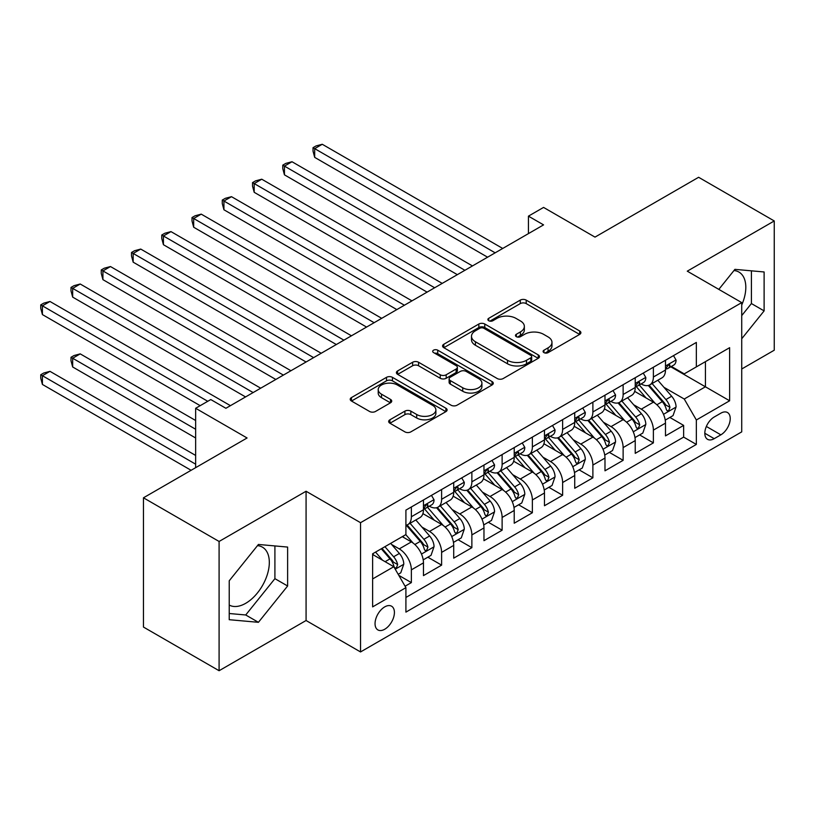 <?xml version="1.0" encoding="UTF-8"?>
<svg xmlns="http://www.w3.org/2000/svg" width="815" height="815" viewBox="0 0 815 815"><rect width="100%" height="100%" fill="white"/><g stroke="black" fill="none" stroke-linecap="round" stroke-linejoin="round"><path stroke-width="1.22" d="M543.951 352.62A2.944 1.701 0 0 0 548.108 352.62L579.659 334.405A4.197 2.425 0 0 0 580.891 332.683A4.197 2.425 0 0 0 579.659 330.971L526.215 300.114A4.197 2.425 0 0 0 520.276 300.114L488.715 318.329A2.944 1.701 0 0 0 487.859 319.531A2.944 1.701 0 0 0 488.715 320.723A2.944 1.701 0 0 0 492.871 320.723L496.956 318.37A13.437 7.763 0 0 1 515.966 318.37L520.418 320.937A13.437 7.763 0 0 1 524.351 326.428A13.437 7.763 0 0 1 520.418 331.919L516.333 334.272A2.944 1.701 0 0 0 515.477 335.474A2.944 1.701 0 0 0 516.333 336.677A2.944 1.701 0 0 0 520.49 336.677L524.575 334.313A13.437 7.763 0 0 1 543.585 334.313L548.037 336.89A13.437 7.763 0 0 1 551.969 342.371A13.437 7.763 0 0 1 548.037 347.862L543.951 350.216A2.944 1.701 0 0 0 543.096 351.418A2.944 1.701 0 0 0 543.951 352.62L543.951 350.216M229.229 605.066A33.374 19.265 120 0 0 245.722 603.304A33.374 19.265 120 0 0 267.524 573.892A33.374 19.265 120 0 0 262.41 547.15A33.374 19.265 120 0 0 257.479 545.643M384.731 629.241A13.692 7.905 120 0 0 393.676 617.179A13.692 7.905 120 0 0 391.577 606.207A13.692 7.905 120 0 0 384.731 606.88A13.692 7.905 120 0 0 375.786 618.952A13.692 7.905 120 0 0 377.885 629.924A13.692 7.905 120 0 0 384.731 629.241M733.979 270.539A33.374 19.265 -60 0 1 738.899 272.047A33.374 19.265 -60 0 1 741.732 305.004M389.906 419.786A4.197 2.425 0 0 0 388.673 421.498A4.197 2.425 0 0 0 389.906 423.209L404.902 431.869A4.197 2.425 0 0 0 410.841 431.869L445.887 411.636A4.197 2.425 0 0 0 447.109 409.925A4.197 2.425 0 0 0 445.887 408.213L392.433 377.345A4.197 2.425 0 0 0 386.493 377.345L351.448 397.577A4.197 2.425 0 0 0 350.216 399.289A4.197 2.425 0 0 0 351.448 401.011L369.562 411.463A4.197 2.425 0 0 0 375.501 411.463L390.497 402.804A4.197 2.425 0 0 0 391.73 401.092A4.197 2.425 0 0 0 390.497 399.381L381.512 394.195A11.237 6.489 0 0 1 378.221 389.611A11.237 6.489 0 0 1 385.159 383.61A11.237 6.489 0 0 1 397.404 385.016L432.592 405.34A11.237 6.489 0 0 1 435.882 409.925A11.237 6.489 0 0 1 428.945 415.915A11.237 6.489 0 0 1 416.71 414.509L410.841 411.127A4.197 2.425 0 0 0 404.902 411.127L389.906 419.786L389.906 423.209M741.732 368.991L774.25 350.206L774.25 220.957L698.618 177.283L595.001 237.114L543.564 207.417L528.436 216.148L543.564 224.879L225.898 408.284L210.779 399.554L195.651 408.284L195.651 467.667M219.092 541.466L219.092 670.725L306.073 620.51L306.073 491.251L219.092 541.466L143.46 497.802L247.077 437.981L195.651 408.284M306.073 491.251L360.536 522.69L741.732 302.61L741.732 431.869L360.536 651.949L360.536 522.69M774.25 220.957L687.269 271.171L741.732 302.61M497.252 378.547A4.197 2.425 0 0 0 503.191 378.547L538.236 358.315A4.197 2.425 0 0 0 539.469 356.603A4.197 2.425 0 0 0 538.236 354.892L484.782 324.024A4.197 2.425 0 0 0 478.843 324.024L443.808 344.256A4.197 2.425 0 0 0 442.576 345.978A4.197 2.425 0 0 0 443.808 347.689L497.252 378.547M434.731 353.252A2.944 1.701 0 0 1 437.716 353.669L437.716 350.175L492.056 381.552A4.197 2.425 0 0 1 493.289 383.264A4.197 2.425 0 0 1 492.056 384.975L457.021 405.208A4.197 2.425 0 0 1 451.082 405.208L397.628 374.35L397.628 370.917A4.197 2.425 0 0 0 396.396 372.628A4.197 2.425 0 0 0 397.628 374.35M397.628 370.917L412.624 362.257A4.197 2.425 0 0 1 418.564 362.257L440.243 374.778A4.197 2.425 0 0 0 446.182 374.778L456.125 369.032A4.197 2.425 0 0 0 457.358 367.321A4.197 2.425 0 0 0 456.125 365.599L433.56 352.569A2.944 1.701 0 0 1 432.694 351.377A2.944 1.701 0 0 1 434.517 349.808A2.944 1.701 0 0 1 437.716 350.175M219.092 670.725L143.46 627.061L143.46 497.802M405.075 586.23L411.361 582.603L398.8 575.359M391.658 544.512L399.258 548.892A17.115 9.882 60 0 1 411.361 569.858L423.464 562.87L423.464 575.614L441.608 565.141L427.844 557.195M421.915 527.04L429.505 531.431A17.115 9.882 60 0 1 441.608 552.387L453.711 545.398L453.711 558.153L471.865 547.67L458.101 539.724M452.172 509.579L459.762 513.959A17.115 9.882 60 0 1 471.865 534.925L483.967 527.937L483.967 540.681L502.122 530.208L488.348 522.262M482.419 492.107L490.019 496.498A17.115 9.882 60 0 1 502.122 517.454L514.224 510.465L514.224 523.22L532.368 512.737L518.605 504.791M512.676 474.646L520.265 479.026A17.115 9.882 60 0 1 532.368 499.982L544.471 493.004L544.471 505.748L562.625 495.276L548.862 487.319M542.933 457.174L550.522 461.555A17.115 9.882 60 0 1 562.625 482.521L574.728 475.532L574.728 488.287L592.882 477.804L579.119 469.858M573.179 439.703L580.779 444.094A17.115 9.882 60 0 1 592.882 465.049L604.985 458.071L604.985 470.815L623.129 460.332L609.365 452.386M603.436 422.241L611.036 426.622A17.115 9.882 60 0 1 623.129 447.588L635.231 440.599L635.231 453.354L653.386 442.871L653.386 430.116A17.115 9.882 -120 0 0 641.283 409.161L633.693 404.77M639.622 434.925L653.386 442.871M423.464 562.87A17.115 9.882 -120 0 0 411.361 541.904L402.284 536.667M453.711 545.398A17.115 9.882 -120 0 0 441.608 524.442L422.904 513.633M483.967 527.937A17.115 9.882 -120 0 0 471.865 506.971L453.15 496.172M514.224 510.465A17.115 9.882 -120 0 0 502.122 489.509L483.407 478.7M544.471 493.004A17.115 9.882 -120 0 0 532.368 472.038L513.664 461.239M574.728 475.532A17.115 9.882 -120 0 0 562.625 454.576L543.921 443.768M604.985 458.071A17.115 9.882 -120 0 0 592.882 437.105L574.168 426.306M635.231 440.599A17.115 9.882 -120 0 0 623.129 419.644L604.424 408.835M720.857 413.174L714.195 417.015A13.264 7.661 120 0 0 705.535 428.71A13.264 7.661 120 0 0 707.563 439.336A13.264 7.661 120 0 0 714.195 438.674L720.857 434.833A13.264 7.661 120 0 0 729.517 423.148A13.264 7.661 120 0 0 727.479 412.522A13.264 7.661 120 0 0 720.857 413.174M372.628 578.935L393.808 566.71L405.911 587.666L405.911 612.126L696.346 444.44L696.346 419.99L684.243 399.024L663.94 387.308M405.911 587.666L372.628 606.88L372.628 553.782L405.911 534.569L405.911 510.119L696.346 342.432L696.346 366.893L729.629 347.679L729.629 400.776L696.346 419.99M429.352 506.186L429.505 506.278A17.115 9.882 60 0 0 438.062 507.124L450.165 500.135A17.115 9.882 -120 0 0 453.711 492.301L453.711 482.521M459.609 488.715L459.762 488.806A17.115 9.882 60 0 0 468.319 489.652L480.422 482.663A17.115 9.882 -120 0 0 483.967 474.829L483.967 465.049M489.856 471.253L490.019 471.345A17.115 9.882 60 0 0 498.576 472.191L510.679 465.202A17.115 9.882 -120 0 0 514.224 457.368L514.224 447.588M520.113 453.782L520.265 453.873A17.115 9.882 60 0 0 528.823 454.719L540.926 447.73A17.115 9.882 -120 0 0 544.471 439.896L544.471 430.116M550.37 436.32L550.522 436.412A17.115 9.882 60 0 0 559.08 437.258L571.183 430.269A17.115 9.882 -120 0 0 574.728 422.435L574.728 412.655M580.616 418.849L580.779 418.941A17.115 9.882 60 0 0 589.337 419.786L601.439 412.798A17.115 9.882 -120 0 0 604.985 404.963L604.985 395.183M610.873 401.377L611.036 401.469A17.115 9.882 60 0 0 619.583 402.325L631.686 395.336A17.115 9.882 -120 0 0 635.231 387.502L635.231 377.722M405.911 597.456L683.642 437.105L683.642 425.399L665.488 435.882L665.488 423.138A17.115 9.882 -120 0 0 653.386 402.172L634.681 391.373M641.13 383.916L641.283 384.008A17.115 9.882 -120 0 0 649.84 384.853A17.115 9.882 -120 0 0 653.386 377.019L653.386 367.239M649.84 384.853L661.943 377.865A17.115 9.882 -120 0 0 665.488 370.03L665.488 360.25M411.361 506.971L411.361 516.751A17.115 9.882 60 0 1 407.816 524.585A17.115 9.882 60 0 1 405.911 525.278M407.816 524.585L419.919 517.606A17.115 9.882 -120 0 0 423.464 509.772L423.464 499.982M441.608 489.509L441.608 499.289A17.115 9.882 60 0 1 438.062 507.124M471.865 472.038L471.865 481.818A17.115 9.882 60 0 1 468.319 489.652M502.122 454.576L502.122 464.356A17.115 9.882 60 0 1 498.576 472.191M532.368 437.105L532.368 446.885A17.115 9.882 60 0 1 528.823 454.719M562.625 419.644L562.625 429.423A17.115 9.882 60 0 1 559.08 437.258M592.882 402.172L592.882 411.952A17.115 9.882 60 0 1 589.337 419.786M623.129 384.7L623.129 394.491A17.115 9.882 60 0 1 619.583 402.325M623.129 447.588L623.129 460.332M592.882 465.049L592.882 477.804M562.625 482.521L562.625 495.276M532.368 499.982L532.368 512.737M502.122 517.454L502.122 530.208M471.865 534.925L471.865 547.67M441.608 552.387L441.608 565.141M411.361 569.858L411.361 582.603M393.808 566.71L372.628 554.485M684.243 399.024L705.423 386.799L705.423 361.646L729.629 347.679M670.776 366.801L729.629 400.776M671.377 366.444L684.243 373.871L696.346 366.893M306.073 620.51L360.536 651.949M528.436 216.148L528.436 233.62M669.879 417.453L683.642 425.399M683.642 437.105L696.346 444.44M741.732 338.745L764.113 310.892L764.113 271.965L734.916 269.358L718.82 289.386M229.229 619.706L258.426 622.314L287.624 585.995L287.624 547.069L258.426 544.461L229.229 580.779L229.229 619.706M741.732 315.609L751.41 303.557L751.41 270.835M751.41 303.557L764.113 310.892M229.229 613.512L245.722 614.979L274.91 578.66L274.91 545.938M274.91 578.66L287.624 585.995M245.722 614.979L258.426 622.314M545.133 353.027L548.037 351.357A13.437 7.763 0 0 0 551.969 345.866L551.969 342.371M524.351 326.428L524.351 329.922A13.437 7.763 0 0 1 520.418 335.403L517.515 337.084M579.608 334.435L526.215 303.608A4.197 2.425 0 0 0 520.276 303.608L489.897 321.141M538.185 358.345L484.782 327.518A4.197 2.425 0 0 0 478.843 327.518L443.859 347.72M530.809 357.805A2.944 1.701 0 0 0 531.675 356.603A2.944 1.701 0 0 0 530.809 355.401L483.896 328.313A2.944 1.701 0 0 0 479.74 328.313L475.43 330.798A13.437 7.763 0 0 0 471.498 336.289A13.437 7.763 0 0 0 475.43 341.77L507.501 360.291A13.437 7.763 0 0 0 526.51 360.291L530.809 357.805L530.809 361.3A2.944 1.701 0 0 0 531.675 360.098L531.675 356.603M471.498 336.289L471.498 339.784A13.437 7.763 0 0 0 475.43 345.265L475.43 341.77M530.809 361.3L526.51 363.785A13.437 7.763 0 0 1 507.501 363.785L475.43 345.265M397.679 374.38L412.624 365.752L412.624 362.257M457.358 367.321L457.358 370.815A4.197 2.425 0 0 1 456.125 372.526L446.182 378.272A4.197 2.425 0 0 1 440.243 378.272L418.564 365.752A4.197 2.425 0 0 0 412.624 365.752M437.716 353.669L492.005 385.006M462.737 387.767A11.237 6.489 0 0 0 474.982 389.173A11.237 6.489 0 0 0 481.91 383.172A11.237 6.489 0 0 0 478.619 378.588L466.221 371.436A4.197 2.425 0 0 0 460.281 371.436L450.338 377.172A4.197 2.425 0 0 0 449.106 378.894A4.197 2.425 0 0 0 450.338 380.605L462.737 387.767L462.737 391.261A11.237 6.489 0 0 0 474.982 392.667A11.237 6.489 0 0 0 481.91 386.667L481.91 383.172M449.106 378.894L449.106 382.388A4.197 2.425 0 0 0 450.338 384.099L450.338 380.605M462.737 391.261L450.338 384.099M435.882 409.925L435.882 413.419A11.237 6.489 0 0 1 428.945 419.409A11.237 6.489 0 0 1 416.71 418.003L410.841 414.621A4.197 2.425 0 0 0 404.902 414.621L389.957 423.24M378.221 389.611L378.221 393.095A11.237 6.489 0 0 0 381.512 397.689L381.512 394.195M390.446 402.844L381.512 397.689M445.825 411.667L392.433 380.839A4.197 2.425 0 0 0 386.493 380.839L351.51 401.041M665.234 420.132L673.047 415.619L676.073 406.889A11.339 6.551 -120 0 0 671.662 396.243L657.837 380.238M655.066 403.282L639.266 384.986M646.081 397.954L636.912 387.339A27.17 15.689 -120 0 0 636.067 386.392M314.692 227.242L427.091 292.127L254.188 192.309L254.188 183.579L261.758 179.208L442.219 283.396M648.302 385.464L662.279 401.652A11.339 6.551 60 0 1 666.324 409.466L667.149 410.811L668.677 410.597L669.95 407.368A11.339 6.551 -120 0 0 665.916 399.564L652.092 383.559M649.127 385.21L664.144 402.6A5.776 3.331 60 0 1 665.6 404.861L669.95 407.368M673.506 355.625L676.073 360.077A11.339 6.551 60 0 1 673.73 365.089L667.984 368.411A11.339 6.551 -120 0 0 669.95 365.803L669.716 364.794L668.3 365.079L666.324 367.891A11.339 6.551 60 0 1 665.488 369.511M495.163 252.833L314.692 148.646L322.261 144.275L502.723 248.463M665.865 368.94L665.916 368.94A11.339 6.551 -120 0 0 667.984 368.411M487.594 257.194L314.692 157.376L314.692 148.646L313.031 147.678L316.057 145.936L322.261 144.275M314.692 157.376L313.031 151.172L313.031 147.678M634.977 437.604L642.801 433.091L645.826 424.35A11.339 6.551 -120 0 0 641.405 413.704L627.581 397.71M624.81 420.744L609.019 402.457M615.824 415.416L606.655 404.8A27.17 15.689 -120 0 0 605.81 403.853M284.445 244.714L396.834 309.598L223.931 209.771L223.931 201.04L231.501 196.68L411.962 300.867M618.045 402.936L632.033 419.124A11.339 6.551 60 0 1 636.067 426.938L636.892 428.282L638.43 428.058L639.704 424.839A11.339 6.551 -120 0 0 635.659 417.025L621.835 401.021M618.87 402.671L633.897 420.061A5.776 3.331 60 0 1 635.343 422.323L639.704 424.839M604.73 455.065L612.544 450.552L615.57 441.822A11.339 6.551 -120 0 0 611.148 431.176L597.334 415.171M594.563 438.215L578.762 419.919M585.567 432.887L576.399 422.272A27.17 15.689 -120 0 0 575.563 421.324M254.188 262.175L366.577 327.07L193.685 227.242L193.685 218.512L201.244 214.141L381.705 318.329M587.788 420.408L601.776 436.596A11.339 6.551 60 0 1 605.82 444.399L606.645 445.744L608.173 445.53L609.447 442.301A11.339 6.551 -120 0 0 605.402 434.497L591.578 418.492M588.613 420.143L603.64 437.533A5.776 3.331 60 0 1 605.097 439.794L609.447 442.301M574.473 472.537L582.287 468.024L585.313 459.293A11.339 6.551 -120 0 0 580.901 448.647L567.077 432.643M564.306 455.677L548.505 437.39M555.321 450.349L546.152 439.733A27.17 15.689 -120 0 0 545.306 438.796M223.931 279.647L336.33 344.531L163.428 244.714L163.428 235.973L170.987 231.613L351.459 335.8M557.542 437.869L571.519 454.057A11.339 6.551 60 0 1 575.563 461.871L576.388 463.215L577.917 462.991L579.19 459.772A11.339 6.551 -120 0 0 575.156 451.958L561.331 435.954M558.367 437.604L573.383 455.004A5.776 3.331 60 0 1 574.84 457.256L579.19 459.772M544.216 489.998L552.04 485.485L555.056 476.755A11.339 6.551 -120 0 0 550.645 466.109L536.82 450.104M534.049 473.148L518.259 454.852M525.064 467.82L515.895 457.205A27.17 15.689 -120 0 0 515.049 456.257M193.685 297.108L306.073 362.003L133.171 262.175L133.171 253.445L140.74 249.074L321.202 353.262M527.285 455.341L541.272 471.528A11.339 6.551 60 0 1 545.306 479.332L546.132 480.677L547.67 480.463L548.943 477.244A11.339 6.551 -120 0 0 544.899 469.43L531.074 453.425M528.11 455.076L543.126 472.466A5.776 3.331 60 0 1 544.583 474.727L548.943 477.244M643.249 373.087L645.826 377.539A11.339 6.551 60 0 1 643.473 382.561L637.727 385.882A11.339 6.551 -120 0 0 639.704 383.264L639.459 382.266L638.043 382.541L636.067 385.363A11.339 6.551 60 0 1 635.231 386.972M464.907 270.295L284.445 166.107L292.004 161.737L472.466 265.935M635.608 386.412L635.659 386.412A11.339 6.551 -120 0 0 637.727 385.882M457.347 274.665L284.445 174.838L284.445 166.107L282.774 165.15L285.8 163.397L292.004 161.737M284.445 174.838L282.774 168.644L282.774 165.15M613.002 390.558L615.57 395.01A11.339 6.551 60 0 1 613.226 400.022L607.47 403.344A11.339 6.551 -120 0 0 609.447 400.736L609.212 399.727L607.796 400.012L605.82 402.834A11.339 6.551 60 0 1 604.985 404.444M434.65 287.766L252.528 182.611L255.553 180.869L261.758 179.208M605.362 403.873L605.402 403.873A11.339 6.551 -120 0 0 607.47 403.344M254.188 192.309L252.528 186.105L252.528 182.611M582.745 408.02L585.313 412.482A11.339 6.551 60 0 1 582.97 417.494L577.224 420.815A11.339 6.551 -120 0 0 579.19 418.197L578.956 417.199L577.54 417.474L575.563 420.296A11.339 6.551 60 0 1 574.728 421.905M404.403 305.228L222.271 200.083L225.297 198.33L231.501 196.68M575.105 421.345L575.156 421.345A11.339 6.551 -120 0 0 577.224 420.815M223.931 209.771L222.271 203.577L222.271 200.083M552.489 425.491L555.056 429.943A11.339 6.551 60 0 1 552.713 434.955L546.967 438.276A11.339 6.551 -120 0 0 548.943 435.668L548.699 434.66L547.283 434.945L545.306 437.767A11.339 6.551 60 0 1 544.471 439.377M374.146 322.699L192.014 217.544L195.04 215.802L201.244 214.141M544.848 438.806L544.899 438.806A11.339 6.551 -120 0 0 546.967 438.276M193.685 227.242L192.014 221.038L192.014 217.544M513.97 507.47L521.783 502.957L524.809 494.226A11.339 6.551 -120 0 0 520.388 483.58L506.573 467.576M503.802 490.61L488.002 472.323M494.807 485.292L485.638 474.666A27.17 15.689 -120 0 0 484.803 473.729M163.428 314.58L275.816 379.464L102.924 279.647L102.924 270.906L110.483 266.546L290.945 370.733M497.028 472.802L511.015 488.99A11.339 6.551 60 0 1 515.06 496.804L515.885 498.148L517.413 497.934L518.686 494.705A11.339 6.551 -120 0 0 514.642 486.891L500.818 470.887M497.853 472.537L512.88 489.937A5.776 3.331 60 0 1 514.336 492.189L518.686 494.705M522.242 442.953L524.809 447.415A11.339 6.551 60 0 1 522.456 452.427L516.71 455.748A11.339 6.551 -120 0 0 518.686 453.13L518.452 452.131L517.026 452.406L515.06 455.228A11.339 6.551 60 0 1 514.224 456.848M343.889 340.161L161.767 235.015L164.793 233.263L170.987 231.613M514.601 456.278L514.642 456.278A11.339 6.551 -120 0 0 516.71 455.748M163.428 244.714L161.767 238.51L161.767 235.015M483.713 524.942L491.527 520.418L494.552 511.688A11.339 6.551 -120 0 0 490.141 501.042L476.317 485.037M473.546 508.081L457.745 489.784M464.56 502.753L455.391 492.138A27.17 15.689 -120 0 0 454.546 491.19M133.171 332.041L245.57 396.936L72.667 297.108L72.667 288.378L80.227 284.007L260.698 388.195M466.781 490.273L480.758 506.461A11.339 6.551 60 0 1 484.803 514.265L485.628 515.61L487.156 515.396L488.43 512.177A11.339 6.551 -120 0 0 484.395 504.363L470.571 488.358M467.596 490.009L482.623 507.399A5.776 3.331 60 0 1 484.079 509.66L488.43 512.177M491.985 460.424L494.552 464.876A11.339 6.551 60 0 1 492.209 469.898L486.463 473.209A11.339 6.551 -120 0 0 488.43 470.601L488.195 469.593L486.779 469.878L484.803 472.7A11.339 6.551 60 0 1 483.967 474.31M313.643 357.632L131.51 252.477L134.536 250.735L140.74 249.074M484.344 473.739L484.395 473.739A11.339 6.551 -120 0 0 486.463 473.209M133.171 262.175L131.51 255.971L131.51 252.477M453.456 542.403L461.28 537.89L464.295 529.159A11.339 6.551 -120 0 0 459.884 518.513L446.06 502.509M443.289 525.543L427.498 507.256M434.303 520.225L425.135 509.609A27.17 15.689 -120 0 0 424.289 508.662M102.924 349.513L200.184 405.666L42.411 314.58L42.411 305.839L49.98 301.479L230.441 405.666M436.524 507.735L450.501 523.923A11.339 6.551 60 0 1 454.546 531.737L455.371 533.081L456.909 532.867L458.183 529.638A11.339 6.551 -120 0 0 454.138 521.824L440.314 505.82M437.349 507.47L452.366 524.87A5.776 3.331 60 0 1 453.823 527.122L458.183 529.638M461.728 477.885L464.295 482.348A11.339 6.551 60 0 1 461.952 487.36L456.206 490.681A11.339 6.551 -120 0 0 458.183 488.063L457.938 487.064L456.522 487.339L454.546 490.161A11.339 6.551 60 0 1 453.711 491.781M283.386 375.094L101.254 269.948L104.279 268.206L110.483 266.546M454.087 491.211L454.138 491.211A11.339 6.551 -120 0 0 456.206 490.681M102.924 279.647L101.254 273.443L101.254 269.948M423.209 559.874L431.023 555.361L434.049 546.62A11.339 6.551 -120 0 0 429.627 535.975L415.813 519.97M413.042 543.014L405.799 534.63M404.046 537.686L402.875 536.321M195.651 420.509L80.227 353.873L72.667 358.243L72.667 366.974L195.651 437.981M406.267 525.206L420.255 541.394A11.339 6.551 60 0 1 424.299 549.198L425.124 550.543L426.653 550.329L427.926 547.11A11.339 6.551 -120 0 0 423.882 539.296L410.057 523.291M407.093 524.942L422.119 542.332A5.776 3.331 60 0 1 423.576 544.593L427.926 547.11M72.667 366.974L71.007 360.78L71.007 357.286L195.651 429.25M71.007 357.286L74.033 355.534L80.227 353.873M431.471 495.357L434.049 499.809A11.339 6.551 60 0 1 431.695 504.831L425.95 508.142A11.339 6.551 -120 0 0 427.926 505.534L427.692 504.526L426.265 504.811L424.299 507.633A11.339 6.551 60 0 1 423.464 509.243M253.129 392.565L71.007 287.42L74.033 285.668L80.227 284.007M423.841 508.672L423.882 508.672A11.339 6.551 -120 0 0 425.95 508.142M72.667 297.108L71.007 290.904L71.007 287.42M398.199 574.31L400.766 572.823L403.792 564.092A11.339 6.551 -120 0 0 399.381 553.446L390.67 543.371M382.551 560.211L375.552 552.101M373.79 555.158L372.628 553.813M195.651 455.442L49.98 371.345L42.411 375.715L42.411 384.446L191.107 470.296M381.298 548.78L389.998 558.856A11.339 6.551 60 0 1 394.042 566.67L394.868 568.014L396.396 567.8L397.669 564.571A11.339 6.551 -120 0 0 393.625 556.767L384.924 546.682M382.001 548.373L391.862 559.803A5.776 3.331 60 0 1 393.319 562.055L397.669 564.571M42.411 384.446L40.75 378.241L40.75 374.747L195.651 464.183M40.75 374.747L43.776 373.005L49.98 371.345M207.754 401.296L40.75 304.881L43.776 303.139L49.98 301.479M42.411 314.58L40.75 308.376L40.75 304.881M399.258 548.892L411.361 541.904M429.505 531.431L441.608 524.442M459.762 513.959L471.865 506.971M490.019 496.498L502.122 489.509M520.265 479.026L532.368 472.038M550.522 461.555L562.625 454.576M580.779 444.094L592.882 437.105M611.036 426.622L623.129 419.644M641.283 409.161L653.386 402.172M653.386 377.019L665.488 370.03M411.361 516.751L423.464 509.772M441.608 499.289L453.711 492.301M471.865 481.818L483.967 474.829M502.122 464.356L514.224 457.368M532.368 446.885L544.471 439.896M562.625 429.423L574.728 422.435M592.882 411.952L604.985 404.963M623.129 394.491L635.231 387.502M653.386 430.116L665.488 423.138M706.34 426.459L720.857 434.833M704.822 433.264L714.195 438.674M548.037 351.357L548.037 347.862M516.333 336.677L516.333 334.272M520.418 335.403L520.418 331.919M488.715 320.723L488.715 318.329M520.276 303.608L520.276 300.114M526.215 303.608L526.215 300.114M579.659 334.405L579.659 330.971M443.808 347.689L443.808 344.256M478.843 327.518L478.843 324.024M484.782 327.518L484.782 324.024M538.236 358.315L538.236 354.892M507.501 363.785L507.501 360.291M526.51 363.785L526.51 360.291M418.564 365.752L418.564 362.257M440.243 378.272L440.243 374.778M446.182 378.272L446.182 374.778M456.125 372.526L456.125 369.032M492.056 384.975L492.056 381.552M404.902 414.621L404.902 411.127M410.841 414.621L410.841 411.127M416.71 418.003L416.71 414.509M390.497 402.804L390.497 399.381M351.448 401.011L351.448 397.577M386.493 380.839L386.493 377.345M392.433 380.839L392.433 377.345M445.887 411.636L445.887 408.213M663.502 414.326L676.002 407.103M665.916 399.564L671.662 396.243M656.87 404.78L662.279 401.652M676.002 359.945L665.488 366.017M668.494 364.957L669.95 365.803M633.255 431.787L645.745 424.574M635.659 417.025L641.405 413.704M626.623 422.241L632.033 419.124M602.998 449.259L615.498 442.046M605.402 434.497L611.148 431.176M596.366 439.713L601.776 436.596M572.741 466.72L585.241 459.507M575.156 451.958L580.901 448.647M566.109 457.184L571.519 454.057M542.495 484.192L554.984 476.979M544.899 469.43L550.645 466.109M535.863 474.646L541.272 471.528M645.745 377.416L635.231 383.478M638.237 382.418L639.704 383.264M615.498 394.878L604.985 400.949M607.98 399.89L609.447 400.736M585.241 412.349L574.728 418.421M577.733 417.351L579.19 418.197M554.984 429.811L544.471 435.882M547.476 434.823L548.943 435.668M512.238 501.653L524.738 494.44M514.642 486.891L520.388 483.58M505.606 492.117L511.015 488.99M524.738 447.282L514.224 453.354M517.219 452.284L518.686 453.13M481.981 519.124L494.481 511.912M484.395 504.363L490.141 501.042M475.349 509.579L480.758 506.461M494.481 464.744L483.967 470.815M486.973 469.756L488.43 470.601M451.724 536.586L464.224 529.373M454.138 521.824L459.884 518.513M445.102 527.05L450.501 523.923M464.224 482.215L453.711 488.287M456.716 487.227L458.183 488.063M421.477 554.057L433.967 546.845M423.882 539.296L429.627 535.975M414.845 544.512L420.255 541.394M433.967 499.677L423.464 505.748M426.459 504.689L427.926 505.534M395.244 569.196L403.72 564.306M393.625 556.767L399.381 553.446M385.108 561.688L389.998 558.856"/></g></svg>
